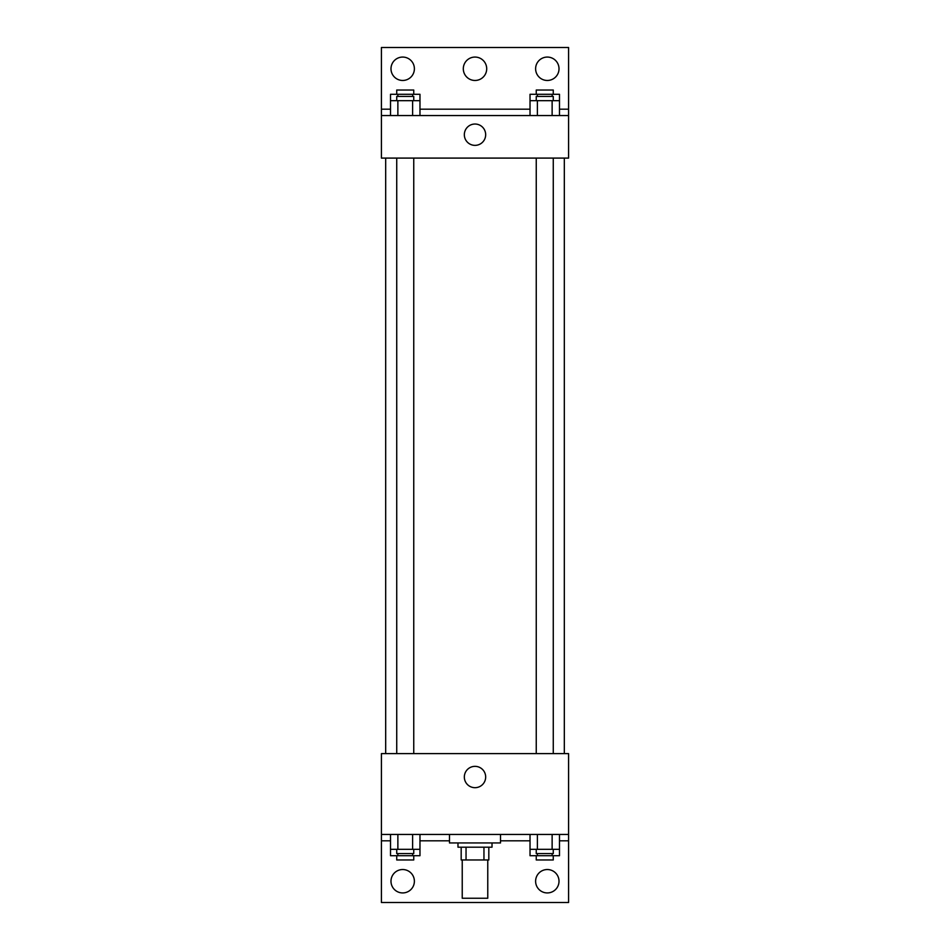 <?xml version="1.0" encoding="UTF-8"?>
<svg xmlns="http://www.w3.org/2000/svg" width="950" height="950" viewBox="0 0 950 950"><rect width="100%" height="100%" fill="white"/><g stroke="black" fill="none" stroke-linecap="round" stroke-linejoin="round"><path stroke-width="1.43" d="M462.234 859.964L462.234 898.249L487.766 898.249L487.766 859.964M483.954 847.198L483.954 859.964L461.178 859.964L461.178 847.198M483.954 859.964L488.822 859.964L488.822 847.198L488.822 859.964M492.017 842.947L492.017 847.198L457.983 847.198L457.983 842.947M466.046 847.198L466.046 859.964M449.481 834.444L449.481 842.947L500.519 842.947L500.519 834.444M381.413 834.444L381.413 753.623L568.587 753.623L568.587 834.444L381.413 834.444L381.413 902.5L568.587 902.5L568.587 840.821L559.491 840.821M568.587 834.444L568.587 840.821M464.336 777.017A10.664 10.664 0 0 1 480.332 767.778A10.664 10.664 0 0 1 480.332 786.256A10.664 10.664 0 0 1 464.336 777.017M530.029 840.821L500.519 840.821M449.481 840.821L419.971 840.821M390.509 840.821L381.413 840.821M535.61 881.232A11.697 11.697 0 0 1 553.161 871.102A11.697 11.697 0 0 1 553.161 891.361A11.697 11.697 0 0 1 535.61 881.232M390.984 881.232A11.697 11.697 0 0 1 408.536 871.102A11.697 11.697 0 0 1 408.536 891.361A11.697 11.697 0 0 1 390.984 881.232M564.324 158.092L564.324 753.623M553.268 753.623L553.268 158.092M413.749 158.092L413.749 753.623M568.587 158.092L381.413 158.092L381.413 47.5L568.587 47.5L568.587 158.092M568.587 115.556L381.413 115.556M464.336 134.698A10.664 10.664 0 0 1 480.332 125.459A10.664 10.664 0 0 1 480.332 143.937A10.664 10.664 0 0 1 464.336 134.698M381.413 109.179L390.509 109.179M419.971 109.179L530.029 109.179M559.491 109.179L568.587 109.179M463.303 68.768A11.697 11.697 0 0 1 480.854 58.639A11.697 11.697 0 0 1 480.854 78.897A11.697 11.697 0 0 1 463.303 68.768M414.39 68.768A11.697 11.697 0 0 1 396.839 78.897A11.697 11.697 0 0 1 396.839 58.639A11.697 11.697 0 0 1 414.39 68.768M559.016 68.768A11.697 11.697 0 0 1 541.464 78.897A11.697 11.697 0 0 1 541.464 58.639A11.697 11.697 0 0 1 559.016 68.768M530.029 100.676L530.029 94.288L559.491 94.288L559.491 100.676L530.029 100.676L530.029 115.556M559.491 100.676L559.491 115.556M552.128 100.676L552.128 115.556M537.391 100.676L537.391 115.556M536.251 100.676L536.251 96.413L553.268 96.413L553.268 100.676M390.509 100.676L390.509 94.288L419.971 94.288L419.971 100.676L390.509 100.676L390.509 115.556M419.971 100.676L419.971 115.556M412.609 100.676L412.609 115.556M397.872 100.676L397.872 115.556M396.732 100.676L396.732 96.413L413.749 96.413L413.749 100.676M552.128 94.288L552.128 96.413M537.391 94.288L537.391 96.413M536.251 94.288L536.251 90.036L553.268 90.036L553.268 94.288M412.609 94.288L412.609 96.413M397.872 94.288L397.872 96.413M396.732 94.288L396.732 90.036L413.749 90.036L413.749 94.288M559.491 849.324L530.029 849.324L530.029 855.712L559.491 855.712L559.491 834.444M530.029 834.444L530.029 849.324M552.128 834.444L552.128 849.324M537.391 834.444L537.391 849.324M553.268 849.324L553.268 853.587L536.251 853.587L536.251 849.324M419.971 849.324L390.509 849.324L390.509 855.712L419.971 855.712L419.971 834.444M390.509 834.444L390.509 849.324M412.609 834.444L412.609 849.324M397.872 834.444L397.872 849.324M413.749 849.324L413.749 853.587L396.732 853.587L396.732 849.324M552.128 853.587L552.128 855.712M537.391 853.587L537.391 855.712M553.268 855.712L553.268 859.964L536.251 859.964L536.251 855.712M412.609 853.587L412.609 855.712M397.872 853.587L397.872 855.712M413.749 855.712L413.749 859.964L396.732 859.964L396.732 855.712M385.676 158.092L385.676 753.623M536.251 753.623L536.251 158.092M396.732 158.092L396.732 753.623"/></g></svg>
